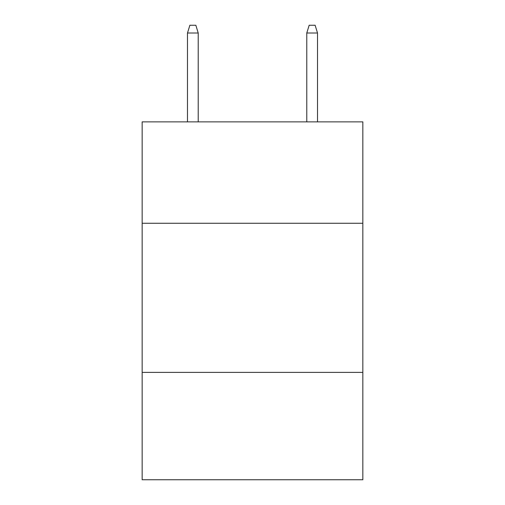 <?xml version="1.0" encoding="UTF-8"?>
<svg xmlns="http://www.w3.org/2000/svg" width="505" height="505" viewBox="0 0 505 505"><rect width="100%" height="100%" fill="white"/><g stroke="black" fill="none" stroke-linecap="round" stroke-linejoin="round"><path stroke-width="0.76" d="M362.842 223.273L362.842 121.875L142.157 121.875L142.157 223.273L362.842 223.273L362.842 479.75L142.157 479.75L142.157 223.273M362.842 372.387L142.157 372.387M198.225 121.875L198.225 33.002L187.488 33.002L187.488 121.875M187.488 33.002L189.874 25.25L195.839 25.25L198.225 33.002M306.775 33.002L309.161 25.25L315.126 25.25L317.512 33.002L306.775 33.002L306.775 121.875M317.512 33.002L317.512 121.875"/></g></svg>
